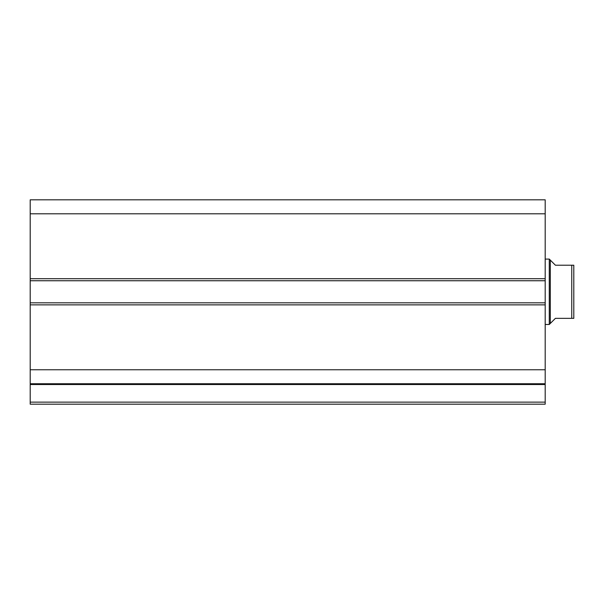 <?xml version="1.0" encoding="UTF-8"?>
<svg xmlns="http://www.w3.org/2000/svg" width="604" height="604" viewBox="0 0 604 604"><rect width="100%" height="100%" fill="white"/><g stroke="black" fill="none" stroke-linecap="round" stroke-linejoin="round"><path stroke-width="0.91" d="M30.2 383.865L30.2 384.529L545.193 384.529L545.193 402.136L30.2 402.136L545.193 402.136L545.193 384.529L30.2 384.529L30.2 404.182L545.193 404.182L545.193 402.136L545.193 404.182L30.2 404.182L30.2 383.744L545.193 383.744L545.193 199.818L30.2 199.818L30.2 213.801L30.2 199.818L545.193 199.818L545.193 278.701L30.2 278.701L30.2 213.801L545.193 213.801L30.2 213.801L30.2 280.747L30.2 278.701L545.193 278.701L545.193 302.815L30.2 302.815L30.2 280.747L545.193 280.747L30.2 280.747L30.2 304.861L30.2 302.815L545.193 302.815L545.193 369.761L30.2 369.761L30.2 304.861L545.193 304.861L30.2 304.861L30.2 383.744L30.2 369.761L545.193 369.761L545.193 383.865M30.2 383.744L545.193 383.744M549.278 324.476L550.297 323.457L550.297 260.105L549.278 259.086L549.278 324.476L549.278 259.086L545.193 259.086L549.278 259.086L550.297 260.105L550.297 323.457L549.278 324.476L545.193 324.476L549.278 324.476M551.603 261.411L555.408 265.216L550.297 260.105L555.408 265.216L571.754 265.216L555.408 265.216M550.297 323.457L555.408 318.346L550.297 323.457M571.754 318.346L571.754 265.216L572.358 265.216L571.754 265.216L571.754 318.346L555.408 318.346L571.754 318.346M573.8 318.346L573.8 265.216L572.358 265.216L573.8 265.216L573.8 318.346L572.358 318.346M555.408 318.346L551.603 322.151M573.717 318.346L572.834 318.346L573.717 318.346M573.43 265.216L571.754 265.216"/></g></svg>

